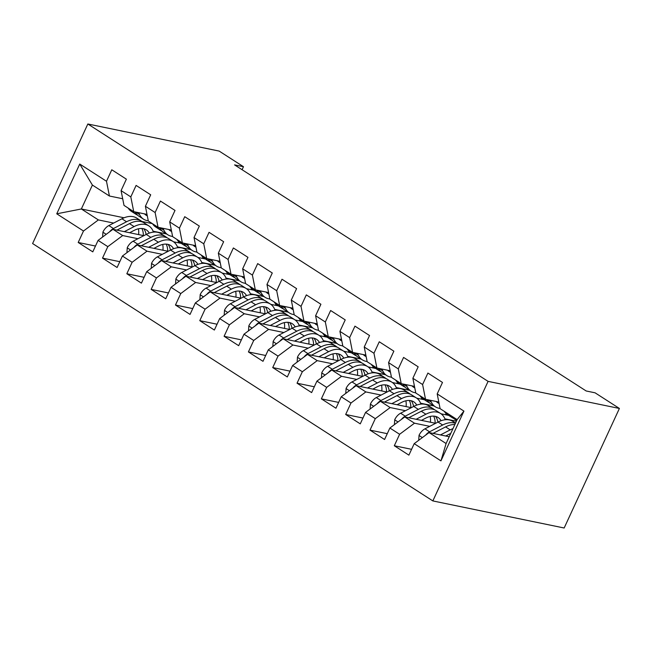 <?xml version="1.0" encoding="UTF-8"?>
<svg xmlns="http://www.w3.org/2000/svg" width="652" height="652" viewBox="0 0 652 652"><rect width="100%" height="100%" fill="white"/><g stroke="black" fill="none" stroke-linecap="round" stroke-linejoin="round"><path stroke-width="0.98" d="M242.088 169.716L243.473 166.716L234.565 164.883L586.181 390.98L595.08 392.814L619.4 408.454L564.159 528.006L432.846 500.923L32.6 243.546L87.841 123.994L488.087 381.371L432.846 500.923M124.084 217.792L81.353 208.974L56.748 213.807L83.497 231.012L78.199 242.479L92.788 251.859L98.085 240.392L107.816 246.643L102.511 258.119L117.099 267.499L122.405 256.032L132.128 262.283L126.83 273.75L141.419 283.139L146.716 271.664L156.447 277.923L151.142 289.39L165.738 298.771L171.036 287.304L180.759 293.555L175.461 305.03L190.05 314.411L195.347 302.935L205.078 309.195L199.781 320.662L214.369 330.042L219.667 318.575L229.39 324.826L224.092 336.302L238.681 345.682L243.987 334.207L253.709 340.466L248.412 351.933L263 361.314L268.298 349.847L278.029 356.098L272.723 367.573L287.312 376.954L292.618 365.487L302.341 371.738L297.043 383.205L311.632 392.594L316.929 381.118L326.66 387.378L321.354 398.845L335.951 408.225L341.249 396.758L350.972 403.009L345.674 414.485L360.263 423.865L365.568 412.39L375.291 418.649L369.994 430.116L384.582 439.497L389.88 428.03L399.611 434.281L394.305 445.756L408.894 455.137L414.199 443.662L429.073 432.578L446.09 443.523L457.142 419.611L440.116 408.665L437.19 393.906L463.939 411.11L440.948 460.866L414.199 443.662M56.748 213.807L79.74 164.051L106.488 181.256L109.422 196.016L122.69 198.746M437.19 393.906L442.488 382.439L427.899 373.058L422.602 384.525L412.871 378.274L418.168 366.799L403.58 357.418L398.282 368.885L388.559 362.634L393.857 351.167L379.268 341.778L373.963 353.254L364.24 346.994L369.537 335.527L354.949 326.147L349.651 337.614L339.92 331.363L345.226 319.887L330.637 310.507L325.332 321.982L315.609 315.723L320.906 304.256L306.318 294.875L301.02 306.342L291.289 300.091L296.595 288.616L281.998 279.235L276.701 290.71L266.978 284.451L272.275 272.984L257.687 263.604L252.389 275.071L242.658 268.82L247.956 257.344L233.367 247.964L228.07 259.431L218.338 253.18L223.644 241.713L209.056 232.324L203.75 243.799L194.027 237.54L199.325 226.073L184.736 216.692L179.439 228.159L169.707 221.908L175.013 210.433L160.416 201.052L155.119 212.528L145.396 206.268L150.694 194.801L136.105 185.421L130.808 196.888L121.076 190.637L126.374 179.161L111.785 169.781L106.488 181.256M429.758 426.343L414.485 423.197L404.753 416.938L435.626 423.303M399.611 434.281L414.485 423.197M389.88 428.03L404.753 416.938M463.939 411.11L457.142 419.611M456.4 421.216L444.908 418.845M405.438 410.711L390.165 407.557L380.442 401.306L411.306 407.671M448.682 415.381L441.037 413.8M375.291 418.649L390.165 407.557M365.568 412.39L380.442 401.306M422.602 384.525L425.528 399.285L438.796 402.023M425.528 399.285L415.805 393.034L412.871 378.274M434.093 406L420.589 403.213M381.127 395.071L365.845 391.925L356.122 385.666L386.995 392.031M424.362 399.741L416.718 398.168M350.972 403.009L365.845 391.925M341.249 396.758L356.122 385.666M398.282 368.885L401.216 383.645L414.485 386.383M401.216 383.645L391.485 377.394L388.559 362.634M409.774 390.361L396.277 387.573M356.807 379.44L341.534 376.285L331.803 370.034L362.675 376.4M400.051 384.109L392.398 382.528M326.66 387.378L341.534 376.285M316.929 381.118L331.803 370.034M373.963 353.254L376.897 368.013L390.165 370.752M376.897 368.013L367.174 361.754L364.24 346.994M385.454 374.721L371.958 371.942M332.496 363.8L317.214 360.646L307.491 354.395L338.355 360.76M375.731 368.47L368.087 366.889M302.341 371.738L317.214 360.646M292.618 365.487L307.491 354.395M349.651 337.614L352.577 352.373L365.853 355.112M352.577 352.373L342.854 346.122L339.92 331.363M361.143 359.089L347.638 356.302M308.176 348.16L292.903 345.014L283.172 338.755L314.044 345.128M351.412 352.83L343.767 351.257M278.029 356.098L292.903 345.014M268.298 349.847L283.172 338.755M325.332 321.982L328.266 336.742L341.534 339.48M328.266 336.742L318.535 330.482L315.609 315.723M336.823 343.449L323.327 340.67M283.864 332.528L268.583 329.374L258.86 323.123L289.724 329.488M327.1 337.198L319.456 335.617M253.709 340.466L268.583 329.374M243.987 334.207L258.86 323.123M301.02 306.342L303.946 321.102L317.222 323.84M303.946 321.102L294.223 314.851L291.289 300.091M312.512 327.817L299.007 325.03M259.545 316.888L244.272 313.742L234.541 307.483L265.413 313.848M302.781 321.558L295.136 319.985M229.39 324.826L244.272 313.742M219.667 318.575L234.541 307.483M276.701 290.71L279.635 305.47L292.903 308.2M279.635 305.47L269.904 299.211L266.978 284.451M288.192 312.178L274.696 309.39M235.225 301.257L219.952 298.103L210.229 291.851L241.093 298.217M278.469 305.927L270.825 304.345M205.078 309.195L219.952 298.103M195.347 302.935L210.229 291.851M252.389 275.071L255.315 289.83L268.583 292.569M255.315 289.83L245.592 283.579L242.658 268.82M263.873 296.546L250.376 293.759M210.914 285.617L195.633 282.471L185.91 276.212L216.774 282.577M254.15 290.287L246.505 288.714M180.759 293.555L195.633 282.471M171.036 287.304L185.91 276.212M228.07 259.431L231.004 274.19L244.272 276.929M231.004 274.19L221.272 267.939L218.338 253.18M239.561 280.906L226.065 278.119M186.594 269.985L171.321 266.831L161.59 260.58L192.462 266.945M229.83 274.655L222.185 273.074M156.447 277.923L171.321 266.831M146.716 271.664L161.59 260.58M203.75 243.799L206.684 258.559L219.952 261.297M206.684 258.559L196.961 252.3L194.027 237.54M215.242 265.266L201.745 262.487M162.283 254.345L147.002 251.191L137.279 244.94L168.143 251.305M205.519 259.015L197.874 257.434M132.128 262.283L147.002 251.191M122.405 256.032L137.279 244.94M179.439 228.159L182.364 242.919L195.641 245.657M182.364 242.919L172.641 236.668L169.707 221.908M190.93 249.635L177.425 246.847M137.963 238.713L122.69 235.559L112.959 229.3L143.831 235.674M181.199 243.375L173.554 241.802M107.816 246.643L122.69 235.559M98.085 240.392L112.959 229.3M155.119 212.528L158.053 227.287L171.321 230.026M158.053 227.287L148.322 221.028L145.396 206.268M166.61 233.995L153.114 231.215M113.644 223.074L98.37 219.92L81.353 208.974L92.397 185.07L109.422 196.016M152.356 223.62L141.908 221.468M83.497 231.012L98.37 219.92M130.808 196.888L133.733 211.647L147.002 214.386M133.733 211.647L124.01 205.396L121.076 190.637M243.473 166.716L219.153 151.077L87.841 123.994M619.4 408.454L488.087 381.371M449.228 436.734L429.073 432.578M178.029 242.723L178.591 241.509M202.348 258.363L202.911 257.149M226.668 273.995L227.23 272.78M250.979 289.635L251.542 288.42M275.299 305.266L275.861 304.052M299.61 320.906L300.173 319.692M323.93 336.546L324.492 335.332M348.25 352.178L348.804 350.963M372.561 367.818L373.123 366.603M396.881 383.449L397.443 382.235M421.192 399.089L421.754 397.875M445.512 414.721L446.074 413.507M79.74 164.051L92.397 185.07M446.09 443.523L440.948 460.866M78.199 242.479L95.477 246.04M102.511 258.119L119.789 261.68M126.83 273.75L144.108 277.32M151.142 289.39L168.42 292.952M175.461 305.03L192.739 308.592M199.781 320.662L217.059 324.223M224.092 336.302L241.37 339.863M248.412 351.933L265.69 355.495M272.723 367.573L290.001 371.135M297.043 383.205L314.321 386.775M321.354 398.845L338.641 402.406M345.674 414.485L362.952 418.046M369.994 430.116L387.272 433.678M394.305 445.756L411.583 449.318M128.175 208.078A27.686 16.65 122.7 0 0 131.386 211.346L136.007 214.312A27.686 16.65 122.7 0 0 137.548 215.127M138.689 212.666L139.626 214.622A27.686 16.65 122.7 0 0 143.546 219.162A27.686 16.65 122.7 0 0 148.273 220.775M144.483 213.864A22.983 13.822 122.7 0 0 146.089 215.209A22.983 13.822 122.7 0 0 147.295 215.853M132.796 211.044A27.686 16.65 122.7 0 0 136.007 214.312M143.546 219.162L138.925 216.195A27.686 16.65 -57.3 0 1 135.151 211.941M129.618 232.74L134.059 230.433A22.983 13.822 -57.3 0 1 146.309 229.863A22.983 13.822 -57.3 0 1 149.284 233.09M124.336 231.647L134.092 226.594A27.686 16.65 -57.3 0 1 148.86 225.902A27.686 16.65 -57.3 0 1 153.448 232.12M102.592 237.035L102.943 232.014A9.593 5.77 -57.3 0 1 108.835 225.568L121.932 218.779A27.686 16.65 -57.3 0 1 136.7 218.086L141.321 221.061A27.686 16.65 122.7 0 0 126.553 221.753L113.456 228.534A9.593 5.77 122.7 0 0 109.528 231.859M138.395 228.803A22.983 13.822 -57.3 0 1 138.623 234.598M116.936 230.123L129.471 223.628A27.686 16.65 -57.3 0 1 144.239 222.935L148.86 225.902M146.089 234.5A22.983 13.822 122.7 0 0 143.75 228.762M142.698 222.12A27.686 16.65 122.7 0 0 141.321 221.061M141.867 228.485A22.983 13.822 -57.3 0 1 143.358 235.576M152.495 223.709A27.686 16.65 122.7 0 0 155.698 226.977L160.319 229.952A27.686 16.65 122.7 0 0 161.859 230.767M163 228.306L163.945 230.254A27.686 16.65 122.7 0 0 167.857 234.802A27.686 16.65 122.7 0 0 172.593 236.415M168.803 229.504A22.983 13.822 122.7 0 0 170.4 230.841A22.983 13.822 122.7 0 0 171.615 231.484M157.116 226.684A27.686 16.65 122.7 0 0 160.319 229.952M167.857 234.802L163.236 231.827A27.686 16.65 -57.3 0 1 159.471 227.581M176.806 239.349A27.686 16.65 122.7 0 0 180.017 242.617L184.638 245.592A27.686 16.65 122.7 0 0 186.179 246.399M187.32 243.946L188.257 245.894A27.686 16.65 122.7 0 0 192.177 250.433A27.686 16.65 122.7 0 0 196.904 252.047M193.114 245.136A22.983 13.822 122.7 0 0 194.72 246.48A22.983 13.822 122.7 0 0 195.926 247.124M181.427 242.316A27.686 16.65 122.7 0 0 184.638 245.592M192.177 250.433L187.556 247.467A27.686 16.65 -57.3 0 1 183.782 243.212M153.929 248.371L158.371 246.073A22.983 13.822 -57.3 0 1 170.628 245.502A22.983 13.822 -57.3 0 1 173.595 248.73M148.656 247.287L158.412 242.234A27.686 16.65 -57.3 0 1 173.171 241.542A27.686 16.65 -57.3 0 1 177.768 247.76M126.912 252.666L127.262 247.646A9.593 5.77 -57.3 0 1 133.155 241.199L146.252 234.418A27.686 16.65 -57.3 0 1 161.011 233.726L165.632 236.692A27.686 16.65 122.7 0 0 150.873 237.385L137.776 244.174A9.593 5.77 122.7 0 0 133.847 247.499M162.715 244.443A22.983 13.822 -57.3 0 1 162.943 250.238M141.248 245.763L153.79 239.26A27.686 16.65 -57.3 0 1 168.55 238.575L173.171 241.542M170.4 250.14A22.983 13.822 122.7 0 0 168.069 244.402M167.01 237.76A27.686 16.65 122.7 0 0 165.632 236.692M166.187 244.117A22.983 13.822 -57.3 0 1 167.678 251.207M178.249 264.011L182.69 261.713A22.983 13.822 -57.3 0 1 194.94 261.134A22.983 13.822 -57.3 0 1 197.915 264.362M172.967 262.927L182.723 257.866A27.686 16.65 -57.3 0 1 197.491 257.181A27.686 16.65 -57.3 0 1 202.079 263.392M151.231 268.306L151.574 263.286A9.593 5.77 -57.3 0 1 157.474 256.839L170.563 250.05A27.686 16.65 -57.3 0 1 185.331 249.357L189.952 252.332A27.686 16.65 122.7 0 0 175.184 253.025L162.087 259.806A9.593 5.77 122.7 0 0 158.167 263.131M187.026 260.083A22.983 13.822 -57.3 0 1 187.263 265.869M165.567 261.395L178.102 254.899A27.686 16.65 -57.3 0 1 192.87 254.207L197.491 257.181M194.72 265.772A22.983 13.822 122.7 0 0 192.389 260.034M191.329 253.4A27.686 16.65 122.7 0 0 189.952 252.332M190.506 259.757A22.983 13.822 -57.3 0 1 191.998 266.847M201.126 254.981A27.686 16.65 122.7 0 0 204.337 258.257L208.958 261.224A27.686 16.65 122.7 0 0 210.498 262.039M211.631 259.577L212.576 261.525A27.686 16.65 122.7 0 0 216.488 266.073A27.686 16.65 122.7 0 0 221.224 267.687M217.434 260.776A22.983 13.822 122.7 0 0 219.039 262.112A22.983 13.822 122.7 0 0 220.246 262.756M205.747 257.956A27.686 16.65 122.7 0 0 208.958 261.224M216.488 266.073L211.876 263.098A27.686 16.65 -57.3 0 1 208.102 258.852M225.445 270.621A27.686 16.65 122.7 0 0 228.648 273.889L233.269 276.864A27.686 16.65 122.7 0 0 234.81 277.67M235.951 275.217L236.896 277.165A27.686 16.65 122.7 0 0 240.808 281.705A27.686 16.65 122.7 0 0 245.535 283.318M241.753 276.415A22.983 13.822 122.7 0 0 243.351 277.752A22.983 13.822 122.7 0 0 244.557 278.396M230.058 273.587A27.686 16.65 122.7 0 0 233.269 276.864M240.808 281.705L236.187 278.738A27.686 16.65 -57.3 0 1 232.422 274.484M202.56 279.651L207.002 277.344A22.983 13.822 -57.3 0 1 219.259 276.774A22.983 13.822 -57.3 0 1 222.226 280.001M197.287 278.559L207.043 273.506A27.686 16.65 -57.3 0 1 221.802 272.813A27.686 16.65 -57.3 0 1 226.399 279.032M175.543 283.938L175.893 278.926A9.593 5.77 -57.3 0 1 181.786 272.471L194.883 265.69A27.686 16.65 -57.3 0 1 209.642 264.997L214.263 267.964A27.686 16.65 122.7 0 0 199.504 268.657L186.407 275.446A9.593 5.77 122.7 0 0 182.478 278.771M211.346 275.714A22.983 13.822 -57.3 0 1 211.574 281.509M189.879 277.035L202.422 270.539A27.686 16.65 -57.3 0 1 217.181 269.846L221.802 272.813M219.031 281.411A22.983 13.822 122.7 0 0 216.7 275.674M215.641 269.031A27.686 16.65 122.7 0 0 214.263 267.964M214.818 275.388A22.983 13.822 -57.3 0 1 216.309 282.487M226.88 295.283L231.321 292.984A22.983 13.822 -57.3 0 1 243.579 292.406A22.983 13.822 -57.3 0 1 246.546 295.641M221.607 294.199L231.354 289.146A27.686 16.65 -57.3 0 1 246.122 288.453A27.686 16.65 -57.3 0 1 250.718 294.671M199.862 299.578L200.205 294.557A9.593 5.77 -57.3 0 1 206.105 288.111L219.202 281.322A27.686 16.65 -57.3 0 1 233.962 280.629L238.583 283.604A27.686 16.65 122.7 0 0 223.815 284.296L210.726 291.077A9.593 5.77 122.7 0 0 206.798 294.402M235.665 291.354A22.983 13.822 -57.3 0 1 235.894 297.141M214.198 292.666L226.741 286.171A27.686 16.65 -57.3 0 1 241.501 285.478L246.122 288.453M243.351 297.043A22.983 13.822 122.7 0 0 241.02 291.305M239.96 284.671A27.686 16.65 122.7 0 0 238.583 283.604M239.137 291.028A22.983 13.822 -57.3 0 1 240.629 298.119M249.757 286.261A27.686 16.65 122.7 0 0 252.968 289.529L257.589 292.495A27.686 16.65 122.7 0 0 259.129 293.31M260.27 290.849L261.207 292.797A27.686 16.65 122.7 0 0 265.128 297.345A27.686 16.65 122.7 0 0 269.855 298.958M266.065 292.047A22.983 13.822 122.7 0 0 267.67 293.384A22.983 13.822 122.7 0 0 268.877 294.028M254.378 289.227A27.686 16.65 122.7 0 0 257.589 292.495M265.128 297.345L260.507 294.37A27.686 16.65 -57.3 0 1 256.733 290.124M251.191 310.922L255.641 308.616A22.983 13.822 -57.3 0 1 267.89 308.046A22.983 13.822 -57.3 0 1 270.865 311.273M245.918 309.83L255.674 304.777A27.686 16.65 -57.3 0 1 270.433 304.085A27.686 16.65 -57.3 0 1 275.03 310.303M224.174 315.209L224.524 310.197A9.593 5.77 -57.3 0 1 230.417 303.75L243.514 296.962A27.686 16.65 -57.3 0 1 258.282 296.269L262.903 299.244A27.686 16.65 122.7 0 0 248.135 299.928L235.038 306.717A9.593 5.77 122.7 0 0 231.11 310.042M259.977 306.986A22.983 13.822 -57.3 0 1 260.205 312.781M238.518 308.306L251.053 301.811A27.686 16.65 -57.3 0 1 265.82 301.118L270.433 304.085M267.67 312.683A22.983 13.822 122.7 0 0 265.331 306.945M264.28 300.303A27.686 16.65 122.7 0 0 262.903 299.244M263.449 306.668A22.983 13.822 -57.3 0 1 264.94 313.759M274.076 301.892A27.686 16.65 122.7 0 0 277.279 305.16L281.9 308.135A27.686 16.65 122.7 0 0 283.441 308.942M284.582 306.489L285.527 308.437A27.686 16.65 122.7 0 0 289.439 312.984A27.686 16.65 122.7 0 0 294.174 314.598M290.385 307.687A22.983 13.822 122.7 0 0 291.982 309.024A22.983 13.822 122.7 0 0 293.196 309.667M278.697 304.867A27.686 16.65 122.7 0 0 281.9 308.135M289.439 312.984L284.818 310.01A27.686 16.65 -57.3 0 1 281.053 305.764M275.511 326.554L279.952 324.256A22.983 13.822 -57.3 0 1 292.21 323.677A22.983 13.822 -57.3 0 1 295.177 326.913M270.238 325.47L279.993 320.417A27.686 16.65 -57.3 0 1 294.753 319.724A27.686 16.65 -57.3 0 1 299.349 325.943M248.493 330.849L248.844 325.829A9.593 5.77 -57.3 0 1 254.736 319.382L267.833 312.593A27.686 16.65 -57.3 0 1 282.593 311.909L287.214 314.875A27.686 16.65 122.7 0 0 272.454 315.568L259.357 322.357A9.593 5.77 122.7 0 0 255.429 325.682M284.296 322.626A22.983 13.822 -57.3 0 1 284.525 328.412M262.829 323.938L275.372 317.442A27.686 16.65 -57.3 0 1 290.132 316.75L294.753 319.724M291.982 328.323A22.983 13.822 122.7 0 0 289.651 322.577M288.591 315.943A27.686 16.65 122.7 0 0 287.214 314.875M287.768 322.3A22.983 13.822 -57.3 0 1 289.26 329.39M298.388 317.532A27.686 16.65 122.7 0 0 301.599 320.8L306.22 323.767A27.686 16.65 122.7 0 0 307.76 324.582M308.901 322.121L309.839 324.077A27.686 16.65 122.7 0 0 313.759 328.616A27.686 16.65 122.7 0 0 318.486 330.23M314.696 323.319A22.983 13.822 122.7 0 0 316.301 324.663A22.983 13.822 122.7 0 0 317.508 325.307M303.009 320.499A27.686 16.65 122.7 0 0 306.22 323.767M313.759 328.616L309.138 325.65A27.686 16.65 -57.3 0 1 305.364 321.395M299.83 342.194L304.272 339.888A22.983 13.822 -57.3 0 1 316.522 339.317A22.983 13.822 -57.3 0 1 319.496 342.544M294.549 341.102L304.305 336.049A27.686 16.65 -57.3 0 1 319.072 335.356A27.686 16.65 -57.3 0 1 323.661 341.575M272.813 346.489L273.155 341.469A9.593 5.77 -57.3 0 1 279.048 335.022L292.145 328.233A27.686 16.65 -57.3 0 1 306.913 327.54L311.534 330.515A27.686 16.65 122.7 0 0 296.766 331.208L283.669 337.989A9.593 5.77 122.7 0 0 279.749 341.314M308.608 338.258A22.983 13.822 -57.3 0 1 308.844 344.052M287.149 339.578L299.684 333.082A27.686 16.65 -57.3 0 1 314.451 332.39L319.072 335.356M316.301 343.954A22.983 13.822 122.7 0 0 313.971 338.217M312.911 331.575A27.686 16.65 122.7 0 0 311.534 330.515M312.088 337.94A22.983 13.822 -57.3 0 1 313.571 345.03M322.707 333.164A27.686 16.65 122.7 0 0 325.918 336.432L330.531 339.407A27.686 16.65 122.7 0 0 332.072 340.222M333.213 337.76L334.158 339.708A27.686 16.65 122.7 0 0 338.07 344.256A27.686 16.65 122.7 0 0 342.805 345.87M339.016 338.958A22.983 13.822 122.7 0 0 340.621 340.295A22.983 13.822 122.7 0 0 341.827 340.939M327.328 336.139A27.686 16.65 122.7 0 0 330.531 339.407M338.07 344.256L333.449 341.281A27.686 16.65 -57.3 0 1 329.684 337.035M324.142 357.826L328.584 355.527A22.983 13.822 -57.3 0 1 340.841 354.957A22.983 13.822 -57.3 0 1 343.808 358.184M318.869 356.742L328.624 351.689A27.686 16.65 -57.3 0 1 343.384 350.996A27.686 16.65 -57.3 0 1 347.981 357.214M297.125 362.121L297.475 357.1A9.593 5.77 -57.3 0 1 303.367 350.654L316.464 343.873A27.686 16.65 -57.3 0 1 331.224 343.18L335.845 346.147A27.686 16.65 122.7 0 0 321.086 346.84L307.988 353.628A9.593 5.77 122.7 0 0 304.06 356.954M332.927 353.897A22.983 13.822 -57.3 0 1 333.156 359.692M311.46 355.218L324.003 348.714A27.686 16.65 -57.3 0 1 338.763 348.029L343.384 350.996M340.613 359.594A22.983 13.822 122.7 0 0 338.282 353.857M337.223 347.214A27.686 16.65 122.7 0 0 335.845 346.147M336.399 353.571A22.983 13.822 -57.3 0 1 337.891 360.662M347.019 348.804A27.686 16.65 122.7 0 0 350.23 352.072L354.851 355.047A27.686 16.65 122.7 0 0 356.391 355.853M357.532 353.4L358.47 355.348A27.686 16.65 122.7 0 0 362.39 359.888A27.686 16.65 122.7 0 0 367.117 361.501M363.327 354.59A22.983 13.822 122.7 0 0 364.933 355.935A22.983 13.822 122.7 0 0 366.139 356.579M351.64 351.77A27.686 16.65 122.7 0 0 354.851 355.047M362.39 359.888L357.769 356.921A27.686 16.65 -57.3 0 1 354.003 352.667M348.461 373.466L352.903 371.167A22.983 13.822 -57.3 0 1 365.161 370.589A22.983 13.822 -57.3 0 1 368.127 373.816M343.188 372.382L352.936 367.32A27.686 16.65 -57.3 0 1 367.704 366.636A27.686 16.65 -57.3 0 1 372.3 372.846M321.444 377.761L321.786 372.74A9.593 5.77 -57.3 0 1 327.687 366.294L340.784 359.505A27.686 16.65 -57.3 0 1 355.544 358.812L360.165 361.787A27.686 16.65 122.7 0 0 345.397 362.479L332.308 369.26A9.593 5.77 122.7 0 0 328.38 372.585M357.247 369.537A22.983 13.822 -57.3 0 1 357.475 375.324M335.78 370.849L348.315 364.354A27.686 16.65 -57.3 0 1 363.082 363.661L367.704 366.636M364.933 375.226A22.983 13.822 122.7 0 0 362.602 369.488M361.542 362.854A27.686 16.65 122.7 0 0 360.165 361.787M360.719 369.211A22.983 13.822 -57.3 0 1 362.21 376.302M371.338 364.435A27.686 16.65 122.7 0 0 374.55 367.712L379.171 370.678A27.686 16.65 122.7 0 0 380.711 371.493M381.844 369.032L382.789 370.98A27.686 16.65 122.7 0 0 386.709 375.528A27.686 16.65 122.7 0 0 391.436 377.141M387.647 370.23A22.983 13.822 122.7 0 0 389.252 371.567A22.983 13.822 122.7 0 0 390.458 372.21M375.959 367.41A27.686 16.65 122.7 0 0 379.171 370.678M386.709 375.528L382.088 372.553A27.686 16.65 -57.3 0 1 378.315 368.307M372.773 389.105L377.223 386.799A22.983 13.822 -57.3 0 1 389.472 386.228A22.983 13.822 -57.3 0 1 392.447 389.456M367.5 388.013L377.255 382.96A27.686 16.65 -57.3 0 1 392.015 382.268A27.686 16.65 -57.3 0 1 396.612 388.486M345.756 393.392L346.106 388.38A9.593 5.77 -57.3 0 1 351.998 381.925L365.096 375.144A27.686 16.65 -57.3 0 1 379.863 374.452L384.476 377.418A27.686 16.65 122.7 0 0 369.717 378.111L356.62 384.9A9.593 5.77 122.7 0 0 352.691 388.225M381.559 385.169A22.983 13.822 -57.3 0 1 381.787 390.964M360.091 386.489L372.634 379.994A27.686 16.65 -57.3 0 1 387.394 379.301L392.015 382.268M389.252 390.866A22.983 13.822 122.7 0 0 386.913 385.128M385.854 378.486A27.686 16.65 122.7 0 0 384.476 377.418M385.03 384.843A22.983 13.822 -57.3 0 1 386.522 391.942M395.658 380.075A27.686 16.65 122.7 0 0 398.861 383.343L403.482 386.318A27.686 16.65 122.7 0 0 405.022 387.125M406.163 384.672L407.109 386.62A27.686 16.65 122.7 0 0 411.021 391.159A27.686 16.65 122.7 0 0 415.756 392.773M411.966 385.87A22.983 13.822 122.7 0 0 413.564 387.207A22.983 13.822 122.7 0 0 414.778 387.85M400.279 383.042A27.686 16.65 122.7 0 0 403.482 386.318M411.021 391.159L406.4 388.193A27.686 16.65 -57.3 0 1 402.634 383.938M397.092 404.737L401.534 402.439A22.983 13.822 -57.3 0 1 413.792 401.86A22.983 13.822 -57.3 0 1 416.758 405.096M391.819 403.653L401.575 398.6A27.686 16.65 -57.3 0 1 416.335 397.907A27.686 16.65 -57.3 0 1 420.931 404.126M370.075 409.032L370.426 404.012A9.593 5.77 -57.3 0 1 376.318 397.565L389.415 390.776A27.686 16.65 -57.3 0 1 404.175 390.083L408.796 393.058A27.686 16.65 122.7 0 0 394.036 393.751L380.939 400.532A9.593 5.77 122.7 0 0 377.011 403.857M405.878 400.809A22.983 13.822 -57.3 0 1 406.106 406.595M384.411 402.121L396.954 395.625A27.686 16.65 -57.3 0 1 411.714 394.933L416.335 397.907M413.564 406.498A22.983 13.822 122.7 0 0 411.233 400.76M410.173 394.126A27.686 16.65 122.7 0 0 408.796 393.058M409.35 400.483A22.983 13.822 -57.3 0 1 410.841 407.573M419.969 395.715A27.686 16.65 122.7 0 0 423.181 398.983L427.802 401.95A27.686 16.65 122.7 0 0 429.342 402.765M430.483 400.304L431.42 402.251A27.686 16.65 122.7 0 0 435.34 406.799A27.686 16.65 122.7 0 0 440.067 408.413M436.278 401.502A22.983 13.822 122.7 0 0 437.883 402.838A22.983 13.822 122.7 0 0 439.089 403.482M424.591 398.682A27.686 16.65 122.7 0 0 427.802 401.95M435.34 406.799L430.719 403.824A27.686 16.65 -57.3 0 1 426.946 399.578M421.412 420.377L425.854 418.071A22.983 13.822 -57.3 0 1 438.103 417.5A22.983 13.822 -57.3 0 1 441.078 420.727M416.131 419.285L425.886 414.232A27.686 16.65 -57.3 0 1 440.654 413.539A27.686 16.65 -57.3 0 1 445.243 419.758M394.387 424.664L394.737 419.652A9.593 5.77 -57.3 0 1 400.63 413.205L413.727 406.416A27.686 16.65 -57.3 0 1 428.494 405.723L433.115 408.698A27.686 16.65 122.7 0 0 418.348 409.383L405.251 416.172A9.593 5.77 122.7 0 0 401.33 419.497M430.19 416.441A22.983 13.822 -57.3 0 1 430.418 422.235M408.731 417.761L421.265 411.265A27.686 16.65 -57.3 0 1 436.033 410.573L440.654 413.539M437.883 422.137A22.983 13.822 122.7 0 0 435.552 416.4M434.493 409.758A27.686 16.65 122.7 0 0 433.115 408.698M433.67 416.123A22.983 13.822 -57.3 0 1 435.153 423.213M444.289 411.347A27.686 16.65 122.7 0 0 447.5 414.615L452.113 417.59A27.686 16.65 122.7 0 0 453.653 418.397M456.449 419.163A27.686 16.65 122.7 0 0 456.987 419.945M448.91 414.322A27.686 16.65 122.7 0 0 452.113 417.59M456.71 420.54L455.031 419.464A27.686 16.65 -57.3 0 1 451.828 416.196M445.723 436.009L450.165 433.71A22.983 13.822 -57.3 0 1 450.768 433.409M440.45 434.925L450.206 429.872A27.686 16.65 -57.3 0 1 452.969 428.641M418.706 440.304L419.057 435.283A9.593 5.77 -57.3 0 1 424.949 428.837L438.046 422.048A27.686 16.65 -57.3 0 1 452.806 421.363L455.528 423.107M433.042 433.393L445.585 426.897A27.686 16.65 -57.3 0 1 454.868 424.542M455.422 423.335A27.686 16.65 122.7 0 0 442.667 425.022L429.57 431.811A9.593 5.77 122.7 0 0 425.642 435.137M139.626 214.622L135.608 212.039M102.926 232.218L106.219 234.329M129.471 223.628L134.092 226.594M121.932 218.779L126.553 221.753M108.835 225.568L113.456 228.534M163.945 230.254L159.927 227.67M188.257 245.894L184.239 243.31M127.246 247.85L130.539 249.969M153.79 239.26L158.412 242.234M146.252 234.418L150.873 237.385M133.155 241.199L137.776 244.174M151.557 263.489L154.85 265.6M178.102 254.899L182.723 257.866M170.563 250.05L175.184 253.025M157.474 256.839L162.087 259.806M212.576 261.525L208.558 258.942M236.896 277.165L232.878 274.582M175.877 279.121L179.17 281.24M202.422 270.539L207.043 273.506M194.883 265.69L199.504 268.657M181.786 272.471L186.407 275.446M200.197 294.761L203.481 296.872M226.741 286.171L231.354 289.146M219.202 281.322L223.815 284.296M206.105 288.111L210.726 291.077M261.207 292.797L257.19 290.221M224.508 310.393L227.801 312.512M251.053 301.811L255.674 304.777M243.514 296.962L248.135 299.928M230.417 303.75L235.038 306.717M285.527 308.437L281.509 305.853M248.828 326.033L252.12 328.152M275.372 317.442L279.993 320.417M267.833 312.593L272.454 315.568M254.736 319.382L259.357 322.357M309.839 324.077L305.821 321.493M273.139 341.664L276.432 343.783M299.684 333.082L304.305 336.049M292.145 328.233L296.766 331.208M279.048 335.022L283.669 337.989M334.158 339.708L330.14 337.125M297.459 357.304L300.751 359.423M324.003 348.714L328.624 351.689M316.464 343.873L321.086 346.84M303.367 350.654L307.988 353.628M358.47 355.348L354.46 352.765M321.778 372.944L325.063 375.055M348.315 364.354L352.936 367.32M340.784 359.505L345.397 362.479M327.687 366.294L332.308 369.26M382.789 370.98L378.771 368.396M346.09 388.576L349.382 390.695M372.634 379.994L377.255 382.96M365.096 375.144L369.717 378.111M351.998 381.925L356.62 384.9M407.109 386.62L403.091 384.036M370.409 404.216L373.694 406.326M396.954 395.625L401.575 398.6M389.415 390.776L394.036 393.751M376.318 397.565L380.939 400.532M431.42 402.251L427.402 399.676M394.721 419.847L398.013 421.966M421.265 411.265L425.886 414.232M413.727 406.416L418.348 409.383M400.63 413.205L405.251 416.172M419.04 435.487L422.333 437.606M445.585 426.897L450.206 429.872M438.046 422.048L442.667 425.022M424.949 428.837L429.57 431.811"/></g></svg>
